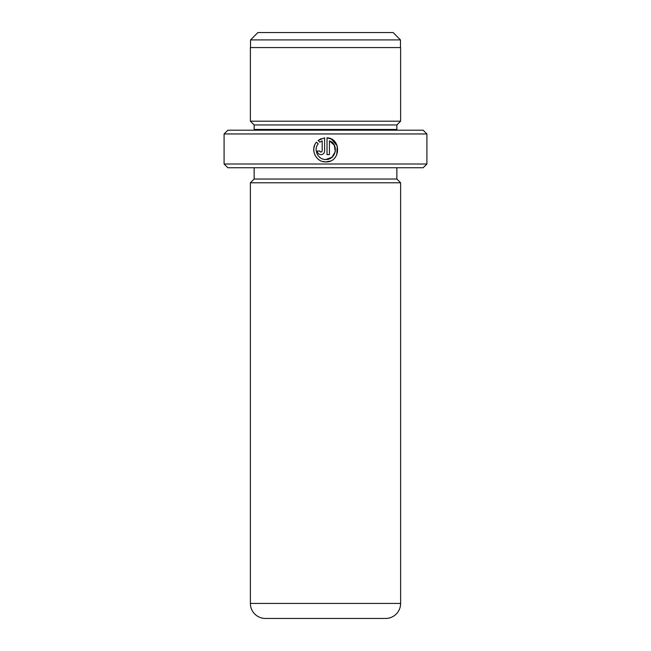 <?xml version="1.0" encoding="UTF-8"?>
<svg xmlns="http://www.w3.org/2000/svg" width="651" height="651" viewBox="0 0 651 651"><rect width="100%" height="100%" fill="white"/><g stroke="black" fill="none" stroke-linecap="round" stroke-linejoin="round"><path stroke-width="0.98" d="M250.537 39.914L257.894 32.55L393.106 32.55L400.463 39.914L250.537 39.914L250.537 47.572M400.463 39.914L400.463 47.572M322.448 161.415L325.809 161.896C316.036 162.392 309.876 149.453 316.459 142.178L318.176 143.895C313.139 149.746 318.095 159.877 325.809 159.479C336.038 160.065 339.163 144.172 329.43 140.86L329.43 154.645L327.022 154.645L327.022 137.8C341.832 138.517 340.628 162.66 325.809 161.896L330.22 161.057M336.787 154.857L337.234 145.914L331.424 139.127M331.375 139.102L327.022 137.8M319.804 151.292L320.984 152.228L322.188 151.024L322.188 140.86L319.885 142.187L318.168 140.47L324.605 137.8L324.605 151.024C324.385 153.229 323.173 154.433 320.984 154.645C318.787 154.433 317.574 153.229 317.354 151.024L319.771 151.024M426.91 164.003L423.15 167.755L227.85 167.755L224.09 164.003L426.91 164.003L426.91 133.96L224.09 133.96L227.85 130.2L423.15 130.2L426.91 133.96M250.383 121.184L400.617 121.184L400.617 47.572L250.383 47.572L250.383 121.184L254.142 124.943L396.858 124.943L400.617 121.184M254.142 124.943L254.142 129.451L396.858 129.451L396.858 124.943M254.142 129.451A3.76 3.76 0 0 1 254.061 130.2M396.858 129.451A3.76 3.76 0 0 0 396.939 130.2M400.617 603.428L400.617 182.785L250.383 182.785L250.383 603.428A15.022 15.022 0 0 0 265.405 618.45L385.595 618.45A15.022 15.022 0 0 0 400.617 603.428L250.383 603.428M254.142 167.755L254.142 179.025L396.858 179.025L396.858 167.755M254.142 179.025L250.383 182.785M396.858 179.025L400.617 182.785M224.09 164.003L224.09 133.96M318.982 141.275L319.885 142.187L322.188 140.86M321.171 138.671L318.168 140.47M314.71 145.067L313.823 148.347M313.823 148.379L313.888 151.74M313.896 151.789L314.905 154.995M329.43 140.86L334.297 145.206L335.298 151.659M335.289 151.675L331.961 157.273M331.945 157.282L325.809 159.479"/></g></svg>
